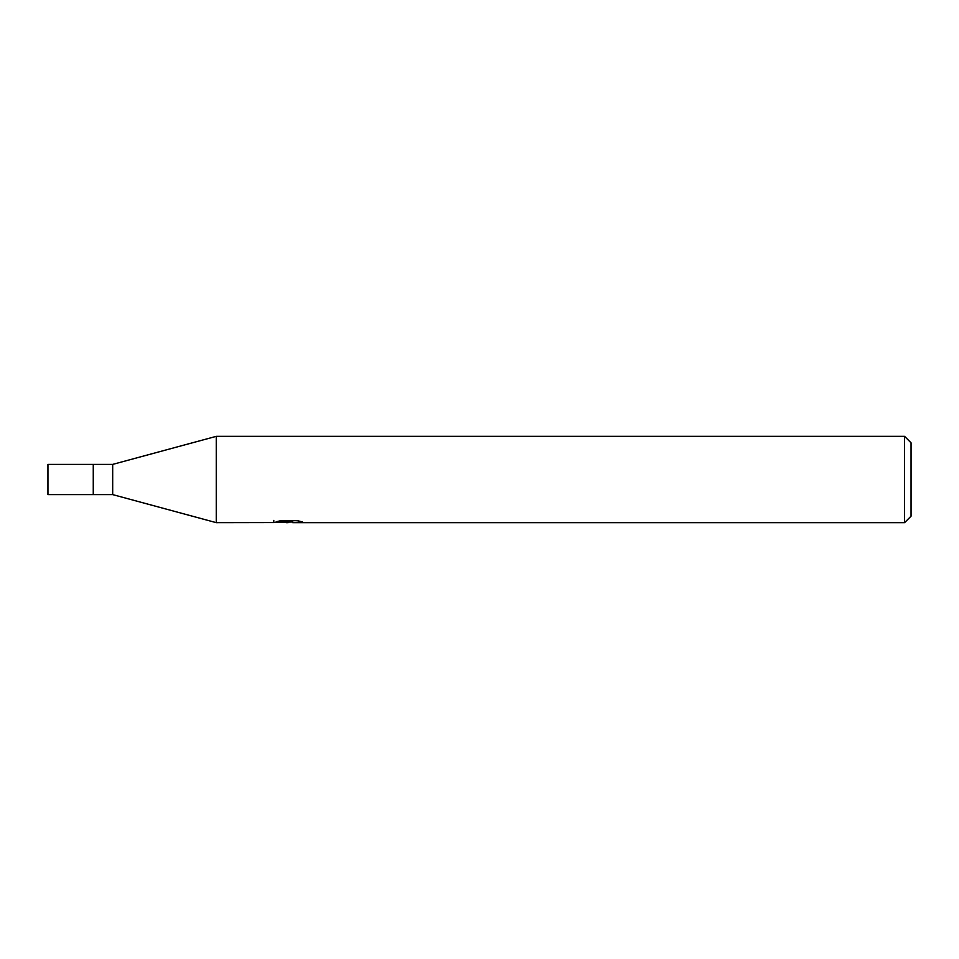 <?xml version="1.0" encoding="UTF-8"?>
<svg xmlns="http://www.w3.org/2000/svg" width="959" height="959" viewBox="0 0 959 959"><rect width="100%" height="100%" fill="white"/><g stroke="black" fill="none" stroke-linecap="round" stroke-linejoin="round"><path stroke-width="1.44" d="M273.795 522.559L216.255 522.655L112.683 494.604L93.263 494.604L93.263 464.396L112.683 464.396L216.255 436.345L904.577 436.345L911.05 442.818L911.05 516.182L904.577 522.655L292.747 522.655L292.579 520.701M112.683 494.604L112.683 464.396M292.579 521.972L283.157 522.235M288.18 522.655L286.142 522.655M904.577 522.655L904.577 436.345M216.255 522.655L216.255 436.345M273.795 520.401L273.795 522.571L289.906 521.84L276.108 521.84L280.603 520.701L297.626 520.701L302.565 521.972L292.579 522.631M289.906 520.701L289.906 521.84M93.263 494.604L47.95 494.604L47.95 464.396L93.263 464.396"/></g></svg>

